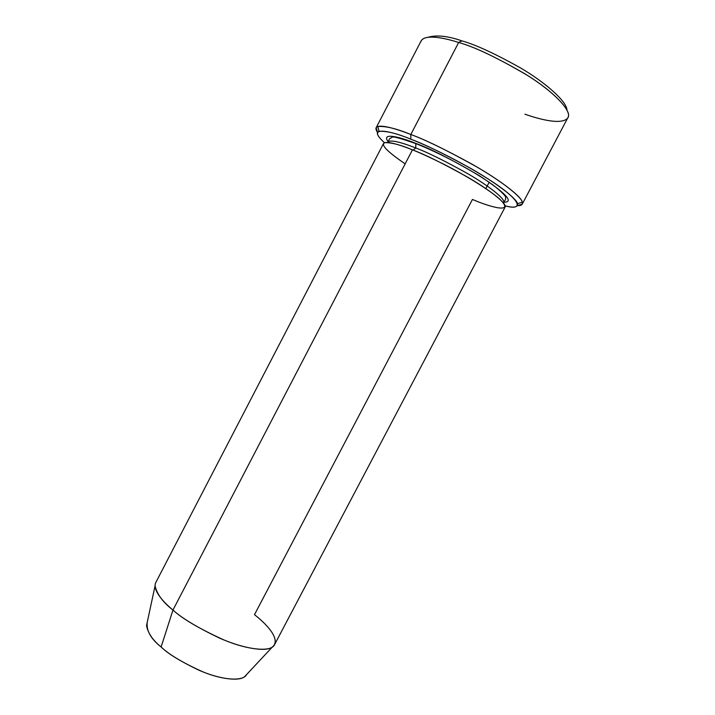 <?xml version="1.0" encoding="UTF-8"?>
<svg xmlns="http://www.w3.org/2000/svg" width="715" height="715" viewBox="0 0 715 715"><rect width="100%" height="100%" fill="white"/><g stroke="black" fill="none" stroke-linecap="round" stroke-linejoin="round"><path stroke-width="1.07" d="M522.263 204.106L517.535 205.661C521.262 205.795 522.862 204.615 522.343 202.131C521.155 195.955 497.551 178.518 471.328 163.78C444.516 149.158 424.353 139.389 410.821 134.492C425.398 139.729 447.179 150.427 476.163 166.568C504.406 182.834 525.632 200.173 522.263 204.106L567.889 117.635C572.652 111.084 552.829 90.805 524.819 73.77C495.924 57.093 473.866 46.663 458.655 42.489L461.926 40.88C447.84 35.956 436.534 34.758 428.008 37.287C436.534 34.758 447.84 35.956 461.926 40.88C475.368 44.598 494.816 53.562 520.261 67.764C545.053 82.252 566.709 101.28 566.932 109.922C566.709 101.28 545.053 82.252 520.261 67.764C494.816 53.562 475.368 44.598 461.926 40.88L458.655 42.489C474.331 46.77 497.023 57.593 526.723 74.959C555.448 92.709 573.823 112.943 567.263 118.547C560.64 125 539.101 119.173 524.917 114.194M410.812 139.175C423.727 143.903 442.987 153.251 468.602 167.203C493.645 181.253 516.31 197.867 517.589 203.739C517.875 207.386 513.727 208.092 505.139 205.84C522.165 210.675 523.88 202.479 492.233 181.619C460.889 161.152 426.185 145.073 410.812 139.175C391.391 131.051 364.641 124.866 384.509 142.777C377.368 136.19 375.572 132.382 379.129 131.354C386.431 130.845 396.995 133.455 410.812 139.175L410.821 134.492L410.812 139.175M246.621 674.531C243.44 681.538 223.312 680.278 203.123 671.948C182.879 662.85 168.874 654.529 161.116 646.986L172.959 610.047C182.45 618.815 199.387 628.753 223.777 639.88C248.06 650.132 271.548 652.321 274.569 644.626L505.058 207.171C507.722 204.115 489.936 189.967 466.546 176.56C442.549 163.234 424.522 154.333 412.448 149.846L172.959 610.047L161.116 646.986C168.293 653.885 181.02 661.679 199.279 670.357C217.494 678.428 238.05 681.815 244.485 676.81L272.254 647.12C265.238 652.42 241 647.763 219.085 637.887C197.099 627.341 181.717 618.064 172.959 610.047C162.948 602.289 156.987 594.228 155.066 585.853L146.53 625.607C148.005 633.231 152.867 640.354 161.116 646.986C150.963 638.96 146.316 630.809 147.192 622.542M405.164 163.851C387.208 151.643 380.398 144.591 384.742 142.696C391.15 142.41 400.382 144.796 412.448 149.846C420.492 153.019 431.404 158.042 445.177 164.915C464.106 174.603 487.228 188.492 498.838 198.323C517.142 215.215 488.434 206.447 472.445 199.44L254.477 614.677C265.506 623.194 281.933 639.532 272.254 647.12M415.808 143.384L415.781 147.996C427.266 152.232 444.381 160.678 467.136 173.334C489.31 186.07 506.166 199.583 503.592 202.559L503.592 202.559C506.166 199.583 489.31 186.07 467.136 173.334C444.381 160.678 427.266 152.232 415.781 147.996L415.808 143.384C401.142 137.396 380.487 131.649 388.245 141.856C380.487 131.649 401.142 137.396 415.808 143.384C430.278 148.604 451.487 159.4 479.434 175.765C506.238 193.47 514.353 202.3 503.762 202.247C514.353 202.3 506.238 193.47 479.434 175.765C451.487 159.4 430.278 148.604 415.808 143.384M387.968 142.508L388.084 142.178C390.131 138.88 404.601 143.518 415.781 147.996C404.601 143.518 390.131 138.88 388.084 142.178L387.968 142.508M413.136 150.123L415.781 147.996L413.136 150.123M485.843 188.572L489.23 182.137L485.843 188.572M420.733 41.944C423.217 33.659 443.389 37.511 458.655 42.489L410.821 134.492L458.655 42.489C444.033 37.743 425.085 33.98 421.126 40.907L376.161 127.726C378.762 123.427 396.7 128.932 410.821 134.492C396.36 128.539 385.331 125.894 377.735 126.537C375.411 127.261 375.357 129.245 377.583 132.49L376.161 127.726M155.79 582.528C152.241 590.018 163.261 602.048 172.959 610.047L412.448 149.846C400.704 145.118 385.564 140.22 383.463 143.608L155.79 582.528M517.589 203.739L522.343 202.131M387.905 142.5L389.461 138.862L392.133 137.262C392.606 136.154 400.588 138.299 416.085 143.697C438.474 152.438 469.8 168.972 488.765 182.066C499.186 188.93 506.292 196.768 505.639 197.126L505.532 199.539L503.423 202.89M379.129 131.354L377.735 126.537"/></g></svg>
